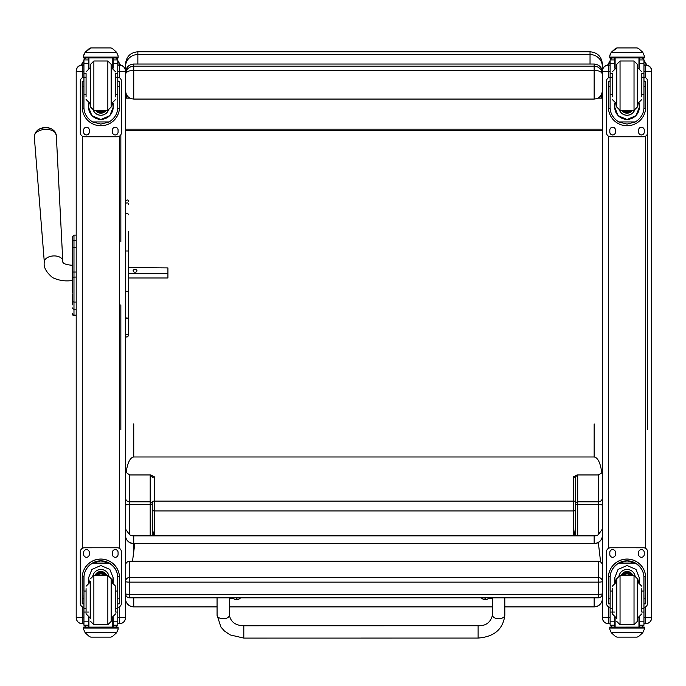 <?xml version="1.0" encoding="UTF-8"?>
<svg xmlns="http://www.w3.org/2000/svg" width="686" height="686" viewBox="0 0 686 686"><rect width="100%" height="100%" fill="white"/><g stroke="black" fill="none" stroke-linecap="round" stroke-linejoin="round"><path stroke-width="1.03" d="M129.637 597.772L129.637 597.815A4.107 4.107 0 0 1 125.529 593.707A4.107 0.617 0 0 0 129.637 594.325L129.637 582.14A4.107 0.617 180 0 1 125.529 581.514A4.107 4.065 0 0 1 129.637 577.449L129.637 561.294A4.107 4.065 180 0 0 125.529 565.35A4.107 4.107 0 0 1 129.637 561.242L598.261 561.242A4.107 4.107 0 0 1 602.368 565.35A4.107 4.065 0 0 0 598.261 561.294L598.261 582.14A4.107 0.617 0 0 0 601.939 581.797A4.107 0.617 0 0 0 602.368 581.514A4.107 4.065 180 0 0 598.261 577.449L129.637 577.449L129.637 582.14L598.261 582.14L598.261 597.772M129.637 597.815L129.637 594.325L598.261 594.325A4.107 0.617 180 0 0 602.368 593.707A4.107 4.107 0 0 1 598.261 597.815L129.637 597.815M598.261 561.294L129.637 561.242M602.368 68.754L602.368 79.104M602.059 70.058L602.368 64.107C601.639 56.612 597.532 52.505 590.037 51.776M598.355 97.892L601.665 98.158L601.665 94.111M601.665 98.158L597.883 98.158M130.014 98.158L126.233 98.158L129.543 97.892M126.233 94.111L126.233 98.158M137.86 51.767L590.037 51.767L590.037 54.546L137.86 54.546L137.86 51.767C130.366 52.505 126.258 56.612 125.529 64.098L125.529 70.255A12.331 0.978 0 0 1 125.847 70.041M602.368 72.313C601.871 67.297 599.135 64.544 594.153 64.038L133.744 64.038L594.153 64.038L594.153 70.298C599.135 70.538 601.871 71.876 602.368 74.294L601.047 69.852L599.941 68.506L597.549 66.859L594.153 66.13L133.744 66.13L130.846 66.653L127.879 68.574L126.781 69.963L125.529 74.294C126.027 71.876 128.762 70.538 133.744 70.298L133.744 64.038C128.762 64.544 126.027 67.297 125.529 72.313L125.529 70.255M602.368 129.165L125.529 129.165M602.368 130.494L125.529 130.494M125.529 90.741C126.027 95.791 128.762 98.57 133.744 99.067L133.744 70.298L594.153 70.298L594.153 99.067L133.744 99.067M594.153 99.067C599.135 98.57 601.871 95.791 602.368 90.741M134.799 543.621L132.509 561.242M600.61 561.98L598.321 542.506M72.502 249.661L72.502 293.042M72.502 272.136L72.502 256.495M72.502 277.153L76.197 277.05L76.197 302.063L73.977 302.063L73.977 272.033L72.502 272.05M72.502 250.501L72.502 257.636M72.502 304.893L72.502 294.183M72.502 249.884L72.502 236.593A1.483 1.483 180 0 1 72.502 236.584L72.502 237.022M72.502 307.954A1.483 1.243 -0 0 0 73.977 309.197L76.197 309.197L76.197 302.063M73.977 241.506L73.977 247.414L76.197 247.432L76.197 272.033L73.977 272.033L73.977 247.432A1.483 1.261 180 0 0 72.502 248.701M73.977 247.432L73.977 235.109L76.197 235.109L76.197 240.589L73.977 240.589A1.483 1.261 180 0 0 72.502 241.858M76.197 315.166L73.977 315.166L73.977 315.611L76.197 315.62L73.977 315.611C72.39 314.428 71.893 313.734 72.502 313.536M125.529 616.071L125.529 617.64L119.441 617.649L119.441 623.728L117.786 623.72M117.786 71.43L119.441 71.43L119.441 64.964L117.786 64.964L119.441 64.964A6.08 6.08 0 0 1 125.529 71.044L125.529 71.267A6.08 6.08 0 0 0 119.441 65.179A6.08 6.08 0 0 1 125.529 71.267L125.529 617.563M83.941 623.72L82.286 623.728L82.286 617.649L76.197 617.64L76.197 607.479M76.197 570.821L76.197 494.143M76.197 71.095L76.197 71.044A6.08 6.08 0 0 1 82.286 64.964L83.941 64.964L82.286 64.964C78.59 65.324 76.558 67.357 76.197 71.044L76.197 617.563M76.197 71.353L82.286 71.43L82.286 65.179A6.08 6.08 0 0 0 76.197 71.267A6.08 6.08 0 0 1 82.286 65.179L82.286 64.964M643.957 623.728L645.62 623.728C649.308 623.36 651.34 621.336 651.7 617.64L645.62 617.649L645.62 623.72A6.08 6.08 180 0 0 651.7 617.64L651.7 616.071M651.7 71.353L645.62 71.43L645.62 64.964A6.08 6.08 0 0 1 651.7 71.044L651.7 71.267A6.08 6.08 0 0 0 645.62 65.179A6.08 6.08 0 0 1 651.7 71.267L651.7 617.563M610.12 623.72L608.456 623.728L608.456 617.649L602.368 617.64L602.368 616.071M608.456 77.732L608.456 65.179A6.08 6.08 180 0 0 602.368 71.267L602.368 617.563M610.12 65.179L608.456 64.964A6.08 6.08 180 0 0 602.368 71.044L602.368 71.267M125.529 290.958L127.064 291.481L128.608 290.958L128.608 317.266L127.064 318.681L125.529 317.266M128.608 231.636L128.608 290.958M128.608 317.266L128.608 333.182A1.544 1.475 180 0 1 127.064 334.665A1.544 1.475 180 0 1 125.529 333.182A1.544 1.406 180 0 0 128.608 333.182L128.608 277.984L167.924 277.984L167.924 273.654L128.608 273.654M125.529 335.497C126.13 337.546 127.159 337.546 128.608 335.497L128.608 333.182M128.608 250.33L128.608 267.411M128.608 267.617L167.924 267.909L167.924 273.654M150.809 474.952L150.191 475.578A2.058 1.964 180 0 1 152.249 477.55L154.299 476.839L150.809 474.952L129.637 474.952L125.529 472.019M133.744 551.69L133.744 543.621A8.223 8.103 180 0 1 125.529 535.517L125.529 529.077L129.637 534.814L129.637 474.952M125.529 535.517A8.223 7.915 -0 0 0 133.744 543.432L133.744 535.877A8.223 7.915 180 0 1 129.637 534.814M126.044 472.886C127.502 462.844 130.074 457.536 133.744 456.979L594.153 456.979C597.832 457.536 600.396 462.844 601.854 472.886L598.261 474.952L598.261 534.814L602.368 529.077M150.191 475.578L150.191 501.852A2.058 1.964 180 0 1 152.249 503.816A2.058 0.557 0 0 1 150.191 504.373L150.191 535.877L152.249 535.2L152.249 517.861C152.369 528.632 153.055 534.548 154.299 535.62L154.299 476.839M575.648 517.861L575.648 501.629A2.058 0.489 180 0 0 573.599 501.132L573.599 535.62C574.842 534.548 575.528 528.632 575.648 517.861L575.648 535.2L577.706 535.877L577.706 475.578L577.089 474.952L573.599 476.839L573.599 501.132L154.299 501.132A2.058 0.489 0 0 0 152.249 501.629L152.249 517.861M125.529 497.916A4.107 3.936 -0 0 0 129.637 501.852L150.191 501.852L150.191 504.373L129.637 504.373A4.107 1.115 0 0 0 125.529 505.488M598.261 534.814A8.223 7.915 180 0 1 594.153 535.877L133.744 535.877M217.068 606.767L133.744 606.878A8.223 8.223 0 0 1 125.529 598.664A8.223 8.103 -0 0 0 133.744 606.767L133.744 597.815M577.089 474.952L598.261 474.952M573.599 535.62L154.299 535.62M594.153 597.815L594.153 606.878A8.223 8.223 0 0 0 602.368 598.664A8.223 8.103 -0 0 1 594.153 606.767L504.819 606.767M602.368 472.019L601.854 472.886M577.706 475.578A2.058 1.964 -0 0 0 575.648 477.55L575.648 503.816A2.058 1.964 180 0 1 577.706 501.852L598.261 501.852A4.107 3.936 180 0 0 602.368 497.916M573.599 476.839L575.648 477.55L575.648 501.629M602.368 505.488A4.107 1.115 180 0 0 598.261 504.373L577.706 504.373A2.058 0.557 0 0 1 575.648 503.816M594.153 535.877L594.153 543.432A8.223 7.915 -0 0 0 602.368 535.517A8.223 8.103 180 0 1 594.153 543.621L133.744 543.432L594.153 543.621M115.642 94.711L117.786 94.711L117.786 107.265C117.752 113.319 114.871 118.215 109.16 121.954L100.859 124.089L92.567 121.954L109.16 121.954M92.567 121.954C86.848 118.215 83.975 113.319 83.941 107.265L83.941 94.711L86.076 94.711M88.545 103.26L88.545 107.265L91.898 115.66L100.859 119.518L109.829 115.66L113.181 107.265L113.181 103.26M117.735 108.542L119.458 108.542L119.51 81.445L117.863 81.445L119.51 81.454M119.458 108.542A18.642 18.642 0 0 1 100.859 125.761A18.642 18.642 0 0 1 82.269 108.542L83.992 108.542M82.217 81.454L83.864 81.454L82.217 81.445L82.269 108.542M85.999 57.907L83.941 60.059A2.058 2.049 73 0 1 83.949 59.939L84.155 59.022L85.999 57.898M115.728 57.898L117.572 59.022L117.786 59.931A2.058 2.049 -73 0 1 117.786 60.059L117.786 94.711M83.949 59.939L88.545 59.939L88.545 57.907M113.181 68.094L113.181 57.907M84.232 53.577L83.598 55.849L85.141 52.273L89.369 48.449L90.826 47.9L85.141 52.368L116.586 52.368L118.129 55.849L118.129 57.907L83.598 57.907L83.598 57.075L118.129 57.075M118.129 55.849L116.586 52.273L112.358 48.449L110.9 47.917L112.358 48.449M116.586 52.368L112.358 48.509M90.826 47.9L110.9 47.9L90.826 47.9M88.545 59.939L88.545 68.094M88.545 107.136L89.111 103.457M112.615 103.457L113.181 107.136M113.181 107.102A12.314 12.314 0 0 1 100.859 119.373A12.314 12.314 0 0 1 88.545 107.102M108.422 110.292A8.223 8.223 0 0 1 93.305 110.292M108.388 110.3A8.223 8.223 0 0 1 93.33 110.3M88.94 57.907L88.94 67.948M112.787 57.907L112.787 67.948M83.598 55.849L83.598 57.075M115.642 77.235L117.786 77.235M83.941 60.059L83.941 77.235L86.076 77.235M83.941 77.235L83.941 94.711M113.181 59.939L117.778 59.939L115.728 57.907M84.232 53.662L85.141 52.368M121.413 81.265L121.413 81.24A4.107 4.107 0 0 0 117.786 77.158A4.107 4.107 0 0 1 121.413 81.265L121.413 132.647A4.107 4.107 0 0 1 117.306 136.754L84.421 136.754A4.107 4.107 0 0 1 80.305 132.647L80.305 81.265A4.107 4.107 0 0 1 83.941 77.184A4.107 4.107 0 0 0 80.305 81.24L80.305 81.24M89.3 130.074L89.3 132.132A2.83 2.83 0 0 1 86.479 134.953A2.83 2.83 0 0 1 83.649 132.132L83.649 130.074A2.83 2.83 0 0 1 86.479 127.244A2.83 2.83 0 0 1 89.3 130.074M118.078 130.074L118.078 132.132A2.83 2.83 0 0 1 115.248 134.953A2.83 2.83 0 0 1 112.427 132.132L112.427 130.074A2.83 2.83 0 0 1 115.248 127.244A2.83 2.83 0 0 1 118.078 130.074M83.666 81.445A2.83 2.83 0 0 1 83.941 80.519M117.786 80.519A2.83 2.83 0 0 1 118.061 81.445M89.3 132.106A2.83 2.83 0 0 1 86.479 134.936A2.83 2.83 0 0 1 83.649 132.106M118.078 132.106A2.83 2.83 0 0 1 115.248 134.936A2.83 2.83 0 0 1 112.427 132.106M98.758 110.343A3.884 3.876 180 0 0 102.969 110.343M98.655 110.343A3.884 3.876 180 0 0 103.063 110.343M98.124 110.343A4.202 4.202 180 0 0 103.603 110.343M97.695 110.343A4.493 4.493 180 0 0 104.023 110.343M97.258 110.343A4.819 4.819 180 0 0 104.469 110.343M111.141 107.05L111.141 64.304L111.141 107.05L107.848 110.343L107.848 61.011L111.141 64.304M90.586 104.178L90.586 67.177M93.871 61.011L93.871 110.343L90.586 107.05L90.586 64.304L93.871 61.011L107.848 61.011M86.076 73.916L86.076 96.863M115.642 96.863L115.642 73.916M83.941 80.742L83.941 90.612M117.786 80.742L117.786 90.612M86.076 591.04L83.941 591.04L83.941 577.904C83.975 571.755 86.848 566.816 92.567 563.095L100.859 560.891L109.16 563.095L92.567 563.095M109.16 563.095C114.871 566.816 117.752 571.755 117.786 577.904L117.786 591.04L115.642 591.04M113.181 582.465L113.181 577.904L109.829 569.406L100.859 565.53L91.898 569.406L88.545 577.904L88.545 582.465M119.51 603.843L117.863 603.843L119.51 603.843L119.51 577.689A18.642 18.642 180 0 0 100.859 559.047A18.642 18.642 180 0 0 82.217 577.689L82.217 603.843L83.864 603.843L82.217 603.843M86.076 608.576L83.941 608.576L84.001 576.334L82.269 576.334L82.217 577.749M82.269 576.334A18.642 18.642 -0 0 1 100.859 559.107A18.642 18.642 -0 0 1 119.458 576.334L117.726 576.334L117.786 608.576L115.642 608.576M119.51 577.749L119.458 576.334M117.786 608.576L117.786 625.1A2.058 2.049 -65.1 0 1 117.778 625.212L115.728 627.124L112.787 627.115L112.787 617.777M117.778 625.212L113.181 625.212L113.181 627.124L115.728 627.124M85.141 632.749L89.369 636.582L90.826 637.123L110.9 637.123L112.358 636.582L116.586 632.749L85.141 632.749L83.598 629.259L83.598 627.115L85.784 627.115L83.598 627.115M90.826 637.123L110.9 637.123M84.001 576.334A16.918 16.918 -0 0 1 100.859 560.831A16.918 16.918 -0 0 1 117.726 576.334M113.181 625.212L113.181 617.623M113.181 577.835L112.35 582.208A12.314 12.314 -0 0 0 113.181 577.801M88.545 577.801A12.314 12.314 -0 0 0 89.403 582.2L88.545 577.835M92.936 575.52A8.223 8.223 -0 0 1 108.791 575.52M113.181 627.115L88.94 627.133L88.94 617.777M118.129 627.115L115.943 627.115L118.129 627.115L118.129 629.259L116.586 632.749M83.941 608.576L83.941 625.1A2.058 2.049 65.1 0 0 83.949 625.212L85.973 627.124L88.545 627.124L85.999 627.124M88.545 627.115L88.545 617.623M83.941 607.359A4.107 4.107 -0 0 1 80.305 603.277L80.305 551.878A4.107 4.107 -0 0 1 84.421 547.762L117.306 547.788A4.107 4.107 -0 0 1 121.413 551.896L121.413 603.277A4.107 4.107 -0 0 1 117.786 607.359M80.305 551.896A4.107 4.107 -0 0 1 84.421 547.788L117.306 547.762A4.107 4.107 -0 0 1 121.413 551.878L121.413 551.878M112.427 554.468L112.427 552.41A2.83 2.83 -0 0 1 115.248 549.589A2.83 2.83 -0 0 1 118.078 552.41L118.078 554.468A2.83 2.83 -0 0 1 115.248 557.289A2.83 2.83 -0 0 1 112.427 554.468A2.83 2.83 -0 0 0 115.248 557.272A2.83 2.83 -0 0 0 118.078 554.442M83.649 554.468L83.649 552.41A2.83 2.83 -0 0 1 86.479 549.589A2.83 2.83 -0 0 1 89.3 552.41L89.3 554.468A2.83 2.83 -0 0 1 86.479 557.289A2.83 2.83 -0 0 1 83.649 554.468A2.83 2.83 -0 0 0 86.479 557.272A2.83 2.83 -0 0 0 89.3 554.442M103.912 575.383A3.884 3.876 180 0 0 97.815 575.383M104.306 575.383A4.202 4.202 180 0 0 97.412 575.383M104.658 575.383A4.493 4.493 180 0 0 97.069 575.383M105.035 575.383A4.819 4.819 180 0 0 96.692 575.383M90.586 581.548L90.586 618.54M111.141 581.548L111.141 618.54M107.848 624.714L107.848 575.383L111.141 578.667L111.141 621.422L107.848 624.714L93.871 624.714L90.586 621.422M115.642 611.612L115.642 586.238L111.535 582.122L111.535 617.966L115.642 613.859M86.076 588.639L86.076 613.859L90.192 617.966L90.192 582.122L86.076 586.238M117.786 595.114L117.786 604.983M83.941 604.983L83.941 595.114M641.822 94.711L643.957 94.711L643.957 107.265C643.922 113.319 641.05 118.215 635.33 121.954L627.038 124.089L618.738 121.954L635.33 121.954M618.738 121.954C613.027 118.215 610.146 113.319 610.12 107.265L610.12 94.711L612.255 94.711M614.716 103.26L614.716 107.265L618.069 115.66L627.038 119.518L635.999 115.66L639.352 107.265L639.352 103.26M643.905 108.542L645.629 108.542L645.68 81.445L644.034 81.445L645.68 81.454M645.629 108.542A18.642 18.642 0 0 1 627.038 125.761A18.642 18.642 0 0 1 608.448 108.542L610.163 108.542M608.388 81.454L610.034 81.454L608.388 81.445L608.448 108.542M612.169 57.907L610.12 60.059A2.058 2.049 73 0 1 610.12 59.939L610.334 59.022L612.169 57.898M641.899 57.898L643.742 59.022L643.957 59.931A2.058 2.049 -73 0 1 643.957 60.059L643.957 94.711M610.12 59.939L614.716 59.939L614.716 57.907M639.352 68.094L639.352 57.907M610.403 53.577L609.768 55.849L611.312 52.273L615.539 48.449L616.997 47.9L611.312 52.368L642.765 52.368L644.3 55.849L644.3 57.907L609.768 57.907L609.768 57.075L644.3 57.075M644.3 55.849L642.765 52.273L638.529 48.449L637.071 47.917L638.529 48.449M642.765 52.368L638.529 48.509M616.997 47.9L637.071 47.9L616.997 47.9M614.716 59.939L614.716 68.094M614.716 107.136L615.282 103.457M638.786 103.457L639.352 107.136M639.352 107.102A12.314 12.314 0 0 1 627.038 119.373A12.314 12.314 0 0 1 614.716 107.102M634.593 110.292A8.223 8.223 0 0 1 619.475 110.292M634.567 110.3A8.223 8.223 0 0 1 619.509 110.3M615.11 57.907L615.11 67.948M638.958 57.907L638.958 67.948M609.768 55.849L609.768 57.075M641.822 77.235L643.957 77.235M610.12 60.059L610.12 77.235L612.255 77.235M610.12 77.235L610.12 94.711M639.352 59.939L643.948 59.939L641.899 57.907M610.403 53.662L611.312 52.368M647.593 81.265L647.593 81.24A4.107 4.107 0 0 0 643.957 77.158A4.107 4.107 0 0 1 647.593 81.265L647.593 132.647A4.107 4.107 0 0 1 643.477 136.754L610.591 136.754A4.107 4.107 0 0 1 606.484 132.647L606.484 81.265A4.107 4.107 0 0 1 610.12 77.184A4.107 4.107 0 0 0 606.484 81.24L606.484 81.24M615.471 130.074L615.471 132.132A2.83 2.83 0 0 1 612.649 134.953A2.83 2.83 0 0 1 609.82 132.132L609.82 130.074A2.83 2.83 0 0 1 612.649 127.244A2.83 2.83 0 0 1 615.471 130.074M644.248 130.074L644.248 132.132A2.83 2.83 0 0 1 641.427 134.953A2.83 2.83 0 0 1 638.597 132.132L638.597 130.074A2.83 2.83 0 0 1 641.427 127.244A2.83 2.83 0 0 1 644.248 130.074M609.837 81.445A2.83 2.83 0 0 1 610.12 80.519M643.957 80.519A2.83 2.83 0 0 1 644.231 81.445M615.471 132.106A2.83 2.83 0 0 1 612.649 134.936A2.83 2.83 0 0 1 609.82 132.106M644.248 132.106A2.83 2.83 0 0 1 641.427 134.936A2.83 2.83 0 0 1 638.597 132.106M624.929 110.343A3.884 3.876 180 0 0 629.139 110.343M624.835 110.343A3.884 3.876 180 0 0 629.242 110.343M624.294 110.343A4.202 4.202 180 0 0 629.774 110.343M623.874 110.343A4.493 4.493 180 0 0 630.202 110.343M623.428 110.343A4.819 4.819 180 0 0 630.64 110.343M637.311 107.05L637.311 64.304L637.311 107.05L634.027 110.343L634.027 61.011L637.311 64.304M616.757 104.178L616.757 67.177M620.05 61.011L620.05 110.343L616.757 107.05L616.757 64.304L620.05 61.011L634.027 61.011M612.255 73.916L612.255 96.863M641.822 96.863L641.822 73.916M610.12 80.742L610.12 90.612M643.957 80.742L643.957 90.612M612.255 591.04L610.12 591.04L610.12 577.904C610.146 571.755 613.027 566.816 618.738 563.095L627.038 560.891L635.33 563.095L618.738 563.095M635.33 563.095C641.05 566.816 643.922 571.755 643.957 577.904L643.957 591.04L641.822 591.04M639.352 582.465L639.352 577.904L635.999 569.406L627.038 565.53L618.069 569.406L614.716 577.904L614.716 582.465M645.68 603.843L644.034 603.843L645.68 603.843L645.68 577.689A18.642 18.642 180 0 0 627.038 559.047A18.642 18.642 180 0 0 608.388 577.689L608.388 603.843L610.034 603.843L608.388 603.843M612.255 608.576L610.12 608.576L610.18 576.334L608.448 576.334L608.388 577.749M608.448 576.334A18.642 18.642 -0 0 1 627.038 559.107A18.642 18.642 -0 0 1 645.629 576.334L643.897 576.334L643.957 608.576L641.822 608.576M645.68 577.749L645.629 576.334M643.957 608.576L643.957 625.1A2.058 2.049 -65.1 0 1 643.948 625.212L641.899 627.124L638.958 627.115L638.958 617.777M643.948 625.212L639.352 625.212L639.352 627.124L641.899 627.124M611.312 632.749L615.539 636.582L616.997 637.123L637.071 637.123L638.529 636.582L642.765 632.749L611.312 632.749L609.768 629.259L609.768 627.115L611.955 627.115L609.768 627.115M616.997 637.123L637.071 637.123M610.18 576.334A16.918 16.918 -0 0 1 627.038 560.831A16.918 16.918 -0 0 1 643.897 576.334M639.352 625.212L639.352 617.623M639.352 577.835L638.52 582.208M614.725 577.801A12.314 12.314 -0 0 0 615.574 582.2L614.716 577.835M639.352 577.801A12.314 12.314 -0 0 1 638.495 582.2M619.106 575.52A8.223 8.223 -0 0 1 634.962 575.52M639.352 627.115L615.11 627.133L615.11 617.777M644.3 627.115L642.113 627.115L644.3 627.115L644.3 629.259L642.765 632.749M610.12 608.576L610.12 625.1A2.058 2.049 65.1 0 0 610.12 625.212L612.144 627.124L614.716 627.124L612.169 627.124M614.716 627.115L614.716 617.623M610.12 607.359A4.107 4.107 -0 0 1 606.484 603.277L606.484 551.878A4.107 4.107 -0 0 1 610.591 547.762L643.477 547.788A4.107 4.107 -0 0 1 647.593 551.896L647.593 603.277A4.107 4.107 -0 0 1 643.957 607.359M606.484 551.896A4.107 4.107 -0 0 1 610.591 547.788L643.477 547.762A4.107 4.107 -0 0 1 647.593 551.878L647.593 551.878M638.597 554.468L638.597 552.41A2.83 2.83 -0 0 1 641.427 549.589A2.83 2.83 -0 0 1 644.248 552.41L644.248 554.468A2.83 2.83 -0 0 1 641.427 557.289A2.83 2.83 -0 0 1 638.597 554.468A2.83 2.83 -0 0 0 641.427 557.272A2.83 2.83 -0 0 0 644.248 554.442M609.82 554.468L609.82 552.41A2.83 2.83 -0 0 1 612.649 549.589A2.83 2.83 -0 0 1 615.471 552.41L615.471 554.468A2.83 2.83 -0 0 1 612.649 557.289A2.83 2.83 -0 0 1 609.82 554.468A2.83 2.83 -0 0 0 612.649 557.272A2.83 2.83 -0 0 0 615.471 554.442M630.082 575.383A3.884 3.876 180 0 0 623.986 575.383M630.485 575.383A4.202 4.202 180 0 0 623.591 575.383M630.828 575.383A4.493 4.493 180 0 0 623.24 575.383M631.206 575.383A4.819 4.819 180 0 0 622.862 575.383M616.757 578.675L616.757 618.54L616.757 578.675L620.05 575.383L620.05 624.714L616.757 621.422M637.311 581.548L637.311 618.54M634.027 624.714L634.027 575.383L637.311 578.667L637.311 621.422L634.027 624.714L620.05 624.714M641.822 611.612L641.822 588.639M612.255 588.639L612.255 613.859L616.362 617.966L616.362 582.122L612.255 586.238M643.957 595.114L643.957 604.983M610.12 604.983L610.12 595.114M217.059 597.815L217.076 615.179L220.901 627.021L224.348 630.931L230.144 634.902L243.804 638.1L243.804 625.769L243.804 638.1L243.804 625.769L478.116 625.735L478.116 638.066C494.237 636.814 503.147 629.182 504.827 615.171L504.827 615.136A6.165 3.567 180 0 1 498.653 618.712A6.165 3.567 180 0 1 492.488 615.145L492.479 597.815M492.479 598.338L488.724 598.338M233.146 598.372L229.39 598.372M481.238 597.463L481.435 597.943A3.893 0.652 -0 0 1 481.392 597.815M489.178 597.815A3.893 0.652 -0 0 1 489.135 597.943L489.332 597.463M484.993 599.247L485.036 598.758L484.196 599.478L486.374 599.47A5.256 5.239 -3.8 0 0 487.42 599.135L487.42 599.05A5.256 5.085 -179.6 0 1 486.374 599.375L485.534 598.732L484.196 599.375A5.256 5.085 178.8 0 1 483.15 599.05L483.15 599.135A5.256 5.239 1.2 0 0 484.196 599.478L484.993 599.607L485.071 598.758M485.577 599.247L485.525 598.758L485.577 599.607L486.374 599.375L485.028 598.758M485.542 599.453L485.028 599.453L485.542 599.453M232.537 597.497L232.734 597.978A3.893 0.652 -0 0 1 232.708 597.815M240.469 597.815A3.893 0.652 -0 0 1 240.434 597.978L240.632 597.497M236.327 598.767L235.504 599.513L237.673 599.504A5.256 5.239 -3.8 0 0 238.719 599.17L238.719 599.084A5.256 5.085 -179.6 0 1 237.673 599.41L236.841 598.767L235.504 599.41A5.256 5.085 178.8 0 1 234.449 599.084L234.449 599.17A5.256 5.239 1.2 0 0 235.504 599.513L236.301 599.641L236.37 598.792M236.799 598.792L236.876 599.641L237.673 599.504L236.833 598.767M52.333 129.32A9.998 6.011 176.2 0 0 37.464 130.297L35.286 132.707L34.3 136.797A11.027 6.628 -3.8 0 1 44.873 129.397A11.027 6.628 -3.8 0 1 56.312 135.348L54.803 131.42L52.333 129.32A13.36 13.36 0 0 0 37.464 130.297M136.96 270.781A1.929 1.535 180 0 1 133.11 270.781A1.929 1.535 180 0 1 136.96 270.781M120.847 134.722L120.847 241.635M120.847 304.867L120.847 429.608M81.368 65.033L83.941 61.706M117.786 61.783L120.247 65.016M647.335 134.07L647.335 429.608M607.873 64.99L610.12 61.954M643.957 61.551L646.752 65.067M590.037 64.038L590.037 54.546A12.331 12.065 -0 0 1 602.368 66.611M137.86 64.038L137.86 54.546A12.331 12.065 180 0 0 125.529 66.611M72.502 300.82A1.483 1.243 0 0 0 73.977 302.063L73.977 315.166A1.483 1.483 -0 0 1 72.502 313.691M72.502 314.137A1.483 1.483 -0 0 0 73.977 315.611M73.977 235.109L72.502 236.593M117.786 623.728L119.441 623.728C123.137 623.36 125.169 621.336 125.529 617.64A6.08 6.08 0 0 1 119.441 623.72M119.441 77.732L119.441 71.43L125.529 71.353M119.441 136.154L119.441 548.363M119.441 606.793L119.441 617.649L117.786 617.649M83.941 623.728L82.286 623.728C78.59 623.36 76.558 621.336 76.197 617.64A6.08 6.08 180 0 0 82.286 623.72M83.941 617.649L82.286 617.649L82.286 606.793M82.286 548.363L82.286 136.154M82.286 77.732L82.286 71.43L83.941 71.43M119.441 65.179L117.786 65.179M83.941 65.179L82.286 65.179M643.957 71.43L645.62 71.43L645.62 77.732M645.62 136.154L645.62 548.363M645.62 606.793L645.62 617.649L643.957 617.649M645.62 64.964L643.957 64.964L645.62 64.964C649.308 65.324 651.34 67.357 651.7 71.044M608.456 623.72A6.08 6.08 0 0 1 602.368 617.64C602.728 621.336 604.76 623.36 608.456 623.728L610.12 623.728M610.12 617.649L608.456 617.649L608.456 606.793M608.456 548.363L608.456 136.154M610.12 71.43L602.368 71.353M608.456 64.964A6.08 6.08 180 0 0 602.368 71.044C602.728 67.357 604.76 65.324 608.456 64.964M645.62 65.179L643.957 65.179M645.62 623.72L643.957 623.72M128.608 204.334A1.544 1.466 180 0 0 127.064 202.859A1.544 1.466 180 0 0 125.529 204.334M128.608 214.778A1.544 1.243 180 0 0 125.529 214.778M128.608 250.982L125.529 250.982M133.744 456.979L133.744 423.914M152.249 508.995A2.058 1.964 -0 0 0 154.299 510.959L573.599 510.959A2.058 1.964 180 0 0 575.648 508.995M229.398 606.767L492.488 606.767M594.153 423.914L594.153 456.979M85.999 57.976L88.545 57.976M113.181 57.976L115.728 57.976M90.826 47.917L110.9 47.917M117.863 86.505L119.51 86.505M82.217 86.505L83.864 86.505M83.598 57.907L118.129 57.907M115.642 73.359L117.786 73.359M83.941 73.359L86.076 73.359M83.941 63.318L88.545 63.318M113.181 63.318L117.786 63.318M97.052 110.343A5.059 5.059 180 0 0 104.675 110.343M95.954 110.343A5.925 5.925 180 0 0 105.764 110.343M95.663 110.343A6.174 6.174 180 0 0 106.064 110.343L105.232 111.372L100.156 113.147L95.663 110.343M90.586 67.751L90.192 103.603L86.076 99.487M111.141 103.603L111.535 67.751L115.642 71.867M83.864 598.809L82.217 598.809M119.51 598.809L117.863 598.809M118.129 627.193L83.598 627.193M88.545 612.058L87.165 612.058M86.076 612.058L83.941 612.058M117.786 612.058L115.642 612.058M117.786 621.833L113.181 621.833M88.545 621.833L83.941 621.833M88.545 625.212L83.949 625.212M118.129 628.042L83.598 628.042M105.112 575.383A4.819 4.819 180 0 0 96.615 575.383M105.387 575.383A5.059 5.059 180 0 0 96.34 575.383M106.339 575.383A5.925 5.925 180 0 0 95.388 575.383M106.604 575.383A6.174 6.174 180 0 0 95.114 575.383M107.848 575.383L93.871 575.383L93.871 624.714M612.169 57.976L614.716 57.976M639.352 57.976L641.899 57.976M616.997 47.917L637.071 47.917M644.034 86.505L645.68 86.505M608.388 86.505L610.034 86.505M609.768 57.907L644.3 57.907M641.822 73.359L643.957 73.359M610.12 73.359L612.255 73.359M610.12 63.318L614.716 63.318M639.352 63.318L643.957 63.318M623.222 110.343A5.059 5.059 180 0 0 630.846 110.343M622.133 110.343A5.925 5.925 180 0 0 631.943 110.343M621.842 110.343A6.174 6.174 180 0 0 632.235 110.343L631.403 111.372L626.335 113.147L621.842 110.343M616.757 67.751L616.362 103.603L612.255 99.487M637.311 103.603L637.706 67.751L641.822 71.867M610.034 598.809L608.388 598.809M645.68 598.809L644.034 598.809M644.3 627.193L609.768 627.193M614.716 612.058L613.335 612.058M612.255 612.058L610.12 612.058M643.957 612.058L641.822 612.058M643.957 621.833L639.352 621.833M614.716 621.833L610.12 621.833M614.716 625.212L610.12 625.212M644.3 628.042L609.768 628.042M631.283 575.383A4.819 4.819 180 0 0 622.785 575.383M631.566 575.383A5.059 5.059 180 0 0 622.511 575.383M632.509 575.383A5.925 5.925 180 0 0 621.559 575.383M632.784 575.383A6.174 6.174 180 0 0 621.293 575.383M620.05 575.383L634.027 575.383M637.311 617.966L637.706 582.122L641.822 586.238M504.827 615.136L504.81 597.815M217.076 615.179A6.165 3.567 -0 0 0 223.242 618.746A6.165 3.567 -0 0 0 229.407 615.171C230.728 622.005 235.521 625.529 243.804 625.769M62.769 260.937A9.252 5.557 176.2 0 0 53.174 255.947A9.252 5.557 176.2 0 0 44.316 262.146C43.347 266.974 46.099 272.136 52.565 277.616C63.121 282.478 70.658 280.394 72.262 280.685L72.262 265.268C65.342 264.745 62.186 263.295 62.769 260.937L56.312 135.348M639.112 64.964L638.958 58.396M126.781 69.963L125.529 74.294M133.744 64.038L131.583 64.33M601.047 69.852L602.368 74.294M594.153 64.038L596.228 64.312M72.502 245.777L72.502 246.3M119.441 64.964C123.137 65.324 125.169 67.357 125.529 71.044M128.608 201.504C128.033 199.446 127.004 199.446 125.529 201.504M133.744 606.878L217.068 606.878M229.398 606.878L492.488 606.878M504.819 606.878L594.153 606.878M93.871 110.343L107.848 110.343M90.192 67.751L86.076 71.867M111.535 103.603L115.642 99.487M93.871 575.383L90.586 578.667M620.05 110.343L634.027 110.343M616.362 67.751L612.255 71.867M637.706 103.603L641.822 99.487M637.706 617.966L641.822 613.859M492.488 615.145C490.533 622.536 485.739 626.061 478.116 625.735M243.804 638.1L478.116 638.066M229.39 597.815L229.407 615.171M481.435 597.943A5.256 5.256 0 0 0 484.968 599.607M485.611 599.607A5.256 5.256 0 0 0 489.135 597.943M232.734 597.978A5.256 5.256 0 0 0 236.267 599.641M236.91 599.641A5.256 5.256 0 0 0 240.434 597.978M236.293 599.281L236.336 598.792L236.876 599.281M44.316 262.146L34.3 136.797M83.941 60.402L81.162 65.067M120.453 65.05L117.786 60.497M610.12 60.694L607.659 65.016M646.949 65.11L643.957 60.222"/></g></svg>
